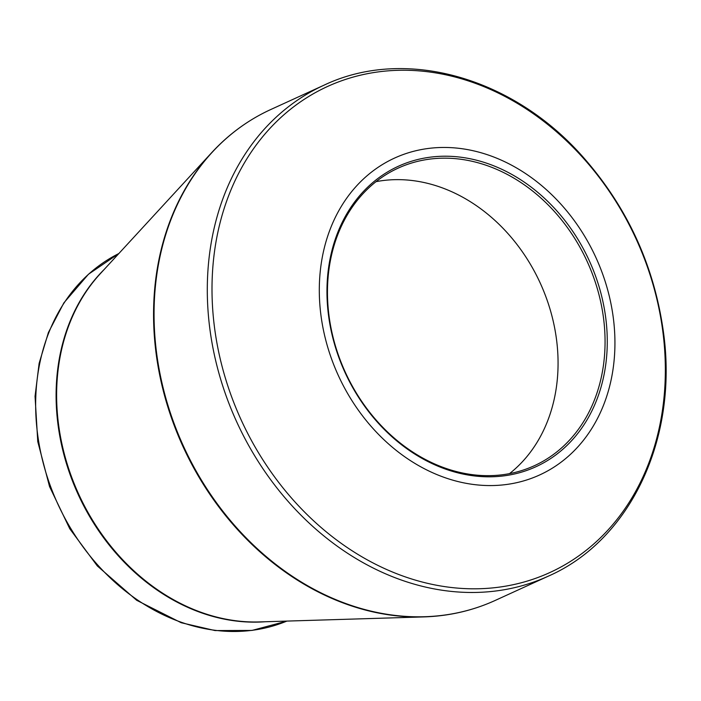 <?xml version="1.0" encoding="UTF-8"?>
<svg xmlns="http://www.w3.org/2000/svg" width="701" height="701" viewBox="0 0 701 701"><rect width="100%" height="100%" fill="white"/><g stroke="black" fill="none" stroke-linecap="round" stroke-linejoin="round"><path stroke-width="1.05" d="M328.392 314.355A165.234 134.312 -114.6 0 1 519.169 178.79A165.234 134.312 -114.6 0 1 553.755 456.439A165.234 134.312 -114.6 0 1 328.392 314.355M320.813 314.241A174.26 141.655 65.4 0 0 558.495 464.08A174.26 141.655 65.4 0 0 522.017 171.263A174.26 141.655 65.4 0 0 320.813 314.241M509.496 473.648A163.64 133.015 65.4 0 0 540.243 283.099A163.64 133.015 65.4 0 0 376.034 181.664M328.883 314.767A163.64 133.015 65.4 0 0 534.285 465.744A163.64 133.015 65.4 0 0 587.236 261.622A163.64 133.015 65.4 0 0 398.238 168.091A163.64 133.015 65.4 0 0 328.883 314.767M214.322 326.018A267.239 217.231 65.4 0 0 470.967 588.787A267.239 217.231 65.4 0 0 663.023 333.036A267.239 217.231 65.4 0 0 406.378 70.266A267.239 217.231 65.4 0 0 214.322 326.018M324.037 85.171L270.805 109.505A269.894 219.387 65.4 0 0 183.46 446.178A269.894 219.387 65.4 0 0 495.195 600.442L548.427 576.108A269.894 219.387 -114.6 0 1 236.701 421.844A269.894 219.387 -114.6 0 1 324.037 85.171C404.547 46.844 512.037 76.777 582.435 156.332C627.465 207.128 654.524 266.17 663.628 333.457C677.998 438.984 630.287 540.234 548.427 576.108M58.376 423.071A202.291 164.437 65.4 0 0 259.388 621.927L423.947 616.906A269.754 219.282 -114.6 0 1 155.894 351.718A269.754 219.282 -114.6 0 1 211.728 152.608L100.243 273.758A202.291 164.437 65.4 0 0 58.376 423.071M118.863 253.525A202.151 164.323 65.4 0 0 37.407 432.71A202.151 164.323 65.4 0 0 286.867 621.095L251.992 630.436L215.041 630.567L181.182 622.725L136.686 600.301L97.343 565.961L69.767 528.756L49.543 486.555L37.766 441.612L35.05 396.319L39.133 363.337L48.395 332.537L63.879 302.858L88.44 274.257L118.863 253.517M264.996 621.761A202.151 164.323 -114.6 0 1 57.85 423.36A202.151 164.323 -114.6 0 1 104.046 269.622M423.947 616.906C449.096 616.1 472.842 610.615 495.195 600.442M270.805 109.505C248.478 119.748 228.789 134.119 211.728 152.608"/></g></svg>
